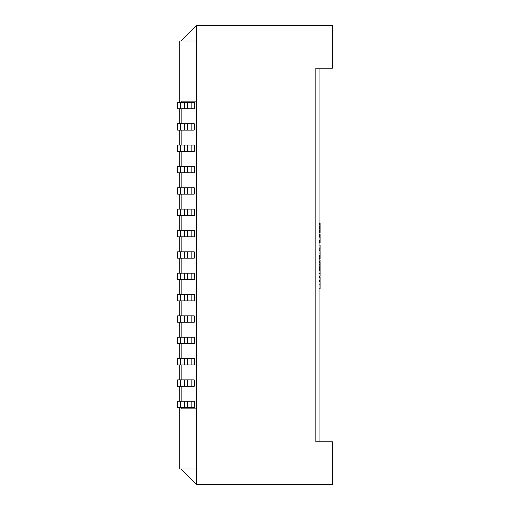 <?xml version="1.0" encoding="UTF-8"?>
<svg xmlns="http://www.w3.org/2000/svg" width="510" height="510" viewBox="0 0 510 510"><rect width="100%" height="100%" fill="white"/><g stroke="black" fill="none" stroke-linecap="round" stroke-linejoin="round"><path stroke-width="0.76" d="M184.333 230.45L184.333 236.85L177.608 236.85L177.608 230.45L194.227 230.45L194.227 236.85L194.227 230.45L194.227 236.85L191.129 236.85L191.129 230.45M184.333 236.85L191.129 236.85M196.293 408.873L181.126 408.873L181.126 407.643M181.126 401.242L181.126 386.293M181.126 379.893L181.126 364.95M181.126 358.543L181.126 343.6M181.126 337.193L181.126 322.25M181.126 315.843L181.126 300.9M181.126 294.493L181.126 279.55M181.126 273.15L181.126 258.2M181.126 251.8L181.126 236.85M181.126 230.45L181.126 215.507M181.126 209.1L181.126 194.157M181.126 187.75L181.126 172.807M181.126 166.4L181.126 151.457M181.126 145.05L181.126 130.107M181.126 123.707L181.126 108.757M181.126 102.357L181.126 101.127L196.293 101.127M194.227 273.15L194.227 279.55L194.227 273.15L184.333 273.15L184.333 279.55L194.227 279.55L194.227 273.15M194.227 166.4L194.227 172.807L194.227 166.4L184.333 166.4L184.333 172.807L194.227 172.807L194.227 166.4M194.227 379.893L194.227 386.293L194.227 379.893L184.333 379.893L184.333 386.293L194.227 386.293L194.227 379.893M194.227 209.1L194.227 215.507L194.227 209.1L184.333 209.1L184.333 215.507L194.227 215.507L194.227 209.1M194.227 294.493L194.227 300.9L194.227 294.493L184.333 294.493L184.333 300.9L194.227 300.9L194.227 294.493M194.227 315.843L194.227 322.25L194.227 315.843L184.333 315.843L184.333 322.25L194.227 322.25L194.227 315.843M194.227 123.707L194.227 130.107L194.227 123.707L184.333 123.707L184.333 130.107L194.227 130.107L194.227 123.707M194.227 251.8L194.227 258.2L194.227 251.8L184.333 251.8L184.333 258.2L194.227 258.2L194.227 251.8M194.227 337.193L194.227 343.6L194.227 337.193L184.333 337.193L184.333 343.6L194.227 343.6L194.227 337.193M194.227 145.05L194.227 151.457L194.227 145.05L184.333 145.05L184.333 151.457L194.227 151.457L194.227 145.05M194.227 187.75L194.227 194.157L194.227 187.75L184.333 187.75L184.333 194.157L194.227 194.157L194.227 187.75M194.227 102.357L194.227 108.757L194.227 102.357L184.333 102.357L184.333 108.757L194.227 108.757L194.227 102.357M194.227 401.242L194.227 407.643L194.227 401.242L184.333 401.242L184.333 407.643L194.227 407.643L194.227 401.242M194.227 358.543L194.227 364.95L194.227 358.543L184.333 358.543L184.333 364.95L194.227 364.95L194.227 358.543M196.293 25.5L196.293 484.5L332.392 484.5L332.392 441.8L315.843 441.8L315.843 68.2L332.392 68.2L332.392 25.5L196.293 25.5L180.814 40.978M196.293 469.022L179.743 469.022L179.743 407.643M179.743 401.242L179.743 386.293M179.743 379.893L179.743 364.95M179.743 358.543L179.743 343.6M179.743 337.193L179.743 322.25M179.743 315.843L179.743 300.9M179.743 294.493L179.743 279.55M179.743 273.15L179.743 258.2M179.743 251.8L179.743 236.85M179.743 230.45L179.743 215.507M179.743 209.1L179.743 194.157M179.743 187.75L179.743 172.807M179.743 166.4L179.743 151.457M179.743 145.05L179.743 130.107M179.743 123.707L179.743 108.757M179.743 102.357L179.743 40.978L196.293 40.978M180.814 469.022L196.293 484.5M177.608 273.15L177.608 279.55L177.608 273.15L177.608 279.55L177.608 273.15L184.333 273.15M177.608 166.4L177.608 172.807L177.608 166.4L177.608 172.807L177.608 166.4L184.333 166.4M177.608 379.893L177.608 386.293L177.608 379.893L177.608 386.293L177.608 379.893L184.333 379.893M177.608 209.1L177.608 215.507L177.608 209.1L177.608 215.507L177.608 209.1L184.333 209.1M177.608 294.493L177.608 300.9L177.608 294.493L177.608 300.9L177.608 294.493L184.333 294.493M177.608 315.843L177.608 322.25L177.608 315.843L177.608 322.25L177.608 315.843L184.333 315.843M177.608 123.707L177.608 130.107L177.608 123.707L177.608 130.107L177.608 123.707L184.333 123.707M177.608 251.8L177.608 258.2L177.608 251.8L177.608 258.2L177.608 251.8L184.333 251.8M177.608 337.193L177.608 343.6L177.608 337.193L177.608 343.6L177.608 337.193L184.333 337.193M177.608 145.05L177.608 151.457L177.608 145.05L177.608 151.457L177.608 145.05L184.333 145.05M177.608 187.75L177.608 194.157L177.608 187.75L177.608 194.157L177.608 187.75L184.333 187.75M177.608 102.357L177.608 108.757L177.608 102.357L177.608 108.757L177.608 102.357L184.333 102.357M177.608 236.85L177.608 230.45M177.608 401.242L177.608 407.643L177.608 401.242L177.608 407.643L177.608 401.242L184.333 401.242M177.608 358.543L177.608 364.95L177.608 358.543L177.608 364.95L177.608 358.543L184.333 358.543M319.05 441.8L319.05 68.2M319.05 225.069L320.114 225.069L320.114 225.936L319.05 225.936M319.05 224.636L320.114 224.636L320.114 225.069M319.05 224.158L320.114 224.158L320.114 224.636M319.05 223.552L320.114 223.552L320.114 224.158M319.05 222.991L320.114 222.991L320.114 223.552M319.05 222.947L320.114 222.947L320.114 223.38M319.05 227.887L320.114 227.887L320.114 232.515L319.05 232.515M319.05 227.753L320.114 227.887M319.05 226.325L320.114 226.325L320.114 227.753M320.114 227.02L319.05 227.02M320.114 225.936L320.114 226.325M319.05 232.477L320.114 232.477M319.05 232.044L320.114 232.044M320.114 231.304L319.05 231.304M319.05 230.571L320.114 230.571M320.114 230.093L319.05 230.093M319.05 229.181L320.114 229.181M319.05 229.143L320.114 229.143M319.05 228.665L320.114 228.665M319.05 228.059L320.114 228.059M319.05 242.39L320.114 242.39L320.114 243.04L319.05 243.028M319.05 240.612L320.114 240.612L320.114 242.39M319.05 236.111L320.114 236.111L320.114 240.612M320.114 241.306L319.05 241.306M319.05 237.15L320.114 237.15M319.05 236.806L320.114 236.806M319.05 234.422L320.114 234.422L320.114 236.111M319.05 235.461L320.114 235.461M319.05 235.116L320.114 235.116M319.05 249.823L320.114 249.823L320.114 248.797L319.05 248.797M319.05 247.082L320.114 247.082L320.114 248.797M320.114 245.1L319.05 245.1L320.114 245.1L320.114 247.082M319.05 250.646L320.114 250.646L320.114 255.669L319.05 255.669M319.05 253.049L320.114 253.049M320.114 250.748L319.05 250.748M319.05 256.186L320.114 256.186L320.114 258.959L319.05 258.959M319.05 258.238L320.114 258.238M319.05 257.212L320.114 257.212M319.05 256.288L320.114 256.288M319.05 260.91L320.114 260.91L320.114 259.883L319.05 259.883M319.05 269.682L320.114 269.682L320.114 268.617L319.05 268.617M319.05 267.635L320.114 267.635L320.114 268.617M319.05 267.342L320.114 267.635M319.05 266.201L320.114 266.201L320.114 267.342M320.114 267.068L319.05 267.068M319.05 265.143L320.114 265.143L320.114 266.201M319.05 264.282L320.114 264.282L320.114 265.143M319.05 264.04L320.114 264.282M319.05 263.734L320.114 264.04M319.05 262.746L320.114 262.746L320.114 263.734M319.05 261.675L320.114 261.675L320.114 262.746M319.05 276.197L320.114 276.197L319.05 276.509M319.05 273.424L320.114 273.424L320.114 276.197M319.05 270.249L320.114 270.249L320.114 273.424M320.114 270.453L319.05 270.453M319.05 280.411L320.114 280.411L320.114 277.434L319.05 277.434M319.05 281.437L320.114 281.437L320.114 288.826L319.05 288.826M319.05 284.829L320.114 284.829M320.114 281.565L319.05 281.565M177.608 279.55L184.333 279.55M177.608 172.807L184.333 172.807M177.608 386.293L184.333 386.293M177.608 215.507L184.333 215.507M177.608 300.9L184.333 300.9M177.608 322.25L184.333 322.25M177.608 130.107L184.333 130.107M177.608 258.2L184.333 258.2M177.608 343.6L184.333 343.6M177.608 151.457L184.333 151.457M177.608 194.157L184.333 194.157M177.608 108.757L184.333 108.757M177.608 407.643L184.333 407.643M177.608 364.95L184.333 364.95M180.706 236.85L180.706 230.45M187.642 236.85L187.642 230.45M180.706 279.55L180.706 273.15M191.129 279.55L191.129 273.15M187.642 279.55L187.642 273.15M180.706 172.807L180.706 166.4M191.129 172.807L191.129 166.4M187.642 172.807L187.642 166.4M180.706 386.293L180.706 379.893M191.129 386.293L191.129 379.893M187.642 386.293L187.642 379.893M180.706 215.507L180.706 209.1M191.129 215.507L191.129 209.1M187.642 215.507L187.642 209.1M180.706 300.9L180.706 294.493M191.129 300.9L191.129 294.493M187.642 300.9L187.642 294.493M180.706 322.25L180.706 315.843M191.129 322.25L191.129 315.843M187.642 322.25L187.642 315.843M180.706 130.107L180.706 123.707M191.129 130.107L191.129 123.707M187.642 130.107L187.642 123.707M180.706 258.2L180.706 251.8M191.129 258.2L191.129 251.8M187.642 258.2L187.642 251.8M180.706 343.6L180.706 337.193M191.129 343.6L191.129 337.193M187.642 343.6L187.642 337.193M180.706 151.457L180.706 145.05M191.129 151.457L191.129 145.05M187.642 151.457L187.642 145.05M180.706 194.157L180.706 187.75M191.129 194.157L191.129 187.75M187.642 194.157L187.642 187.75M180.706 108.757L180.706 102.357M191.129 108.757L191.129 102.357M187.642 108.757L187.642 102.357M180.706 407.643L180.706 401.242M191.129 407.643L191.129 401.242M187.642 407.643L187.642 401.242M180.706 364.95L180.706 358.543M191.129 364.95L191.129 358.543M187.642 364.95L187.642 358.543"/></g></svg>

